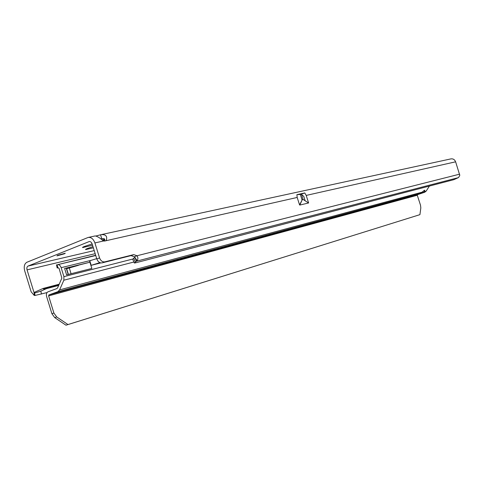 <?xml version="1.0" encoding="UTF-8"?>
<svg xmlns="http://www.w3.org/2000/svg" width="484" height="484" viewBox="0 0 484 484"><rect width="100%" height="100%" fill="white"/><g stroke="black" fill="none" stroke-linecap="round" stroke-linejoin="round"><path stroke-width="0.73" d="M93.352 247.808L85.722 249.587C85.184 249.538 85.753 249.175 87.429 248.51L92.982 246.616M92.541 245.182L82.734 247.584C82.153 247.53 82.734 247.149 84.476 246.447L92.148 243.924M57.723 255.322L56.943 255.873L64.463 253.779L65.261 253.223L57.723 255.322M102.886 240.548L104.786 239.967M59.193 284.217L43.1 288.446L34.025 292.493L27.062 269.878C26.608 267.991 26.935 266.72 28.03 266.073L89.135 241.589C90.466 241.377 91.476 242.188 92.172 244.015L96.818 258.952C97.968 261.85 99.728 263.157 102.094 262.879L131.007 255.631L134.322 256.75L134.933 257.409L136.397 261.215L134.346 263.006L135.708 262.806L453.859 179.667L458.59 177.513L459.794 175.335L455.619 161.819C454.645 159.502 453.018 158.54 450.743 158.927L101.797 234.504M104.75 239.271L102.136 240.052M100.884 239.072L102.1 238.715C104.719 238.297 105.367 239.078 104.048 241.056M43.245 288.754L46.391 288.67L40.844 291.132L34.539 293.08L35.06 295.44L34.225 295.403L31.164 291.852L24.69 270.822C23.674 266.587 24.394 263.738 26.862 262.274L88.088 237.469C91.065 237.009 93.339 238.83 94.9 242.932L99.559 257.905C100.708 260.815 102.469 262.128 104.834 261.85L133.729 254.614L137.045 255.746L134.322 256.75M43.1 288.446L43.245 288.748M96.116 235.968L101.077 234.655C105.827 234.316 107.551 236.222 106.256 240.379L105.161 240.965L103.576 240.978C99.837 237.838 97.024 236.162 95.142 235.944L88.572 237.366M306.203 195.415L308.617 202.965L299.844 205.053L302.167 199.868L299.572 204.926L297.182 197.448L296.898 194.677L304.769 192.941L306.203 195.415L455.619 161.819M301.508 194.52L303.734 196.322L305.174 200.824L303.069 199.396L301.405 194.187L304.769 192.941M100.557 234.813L101.797 238.8L102.832 238.57M46.996 292.59L35.06 295.44M58.667 285.427L46.391 288.67M34.025 292.493L34.521 293.086M34.122 292.717L34.225 295.403M104.496 241.068L297.182 197.448M134.933 257.409L137.093 260.622L136.397 261.215L458.354 177.652M459.643 174.161L137.045 255.746C138.158 257.645 138.17 259.273 137.093 260.622M135.284 261.892L133.705 258.184L132.773 259.315L134.213 262.703M133.705 258.184L134.818 257.506M303.069 199.396L301.998 199.644L300.328 194.423L301.405 194.187M300.328 194.423L301.943 199.65L303.238 199.62M308.617 202.965L305.174 200.824M296.898 194.677L300.274 194.435M424.637 190.182L420.318 193.527L423.282 192.626L424.771 191.458L424.637 190.182M429.399 186.062L426.186 191.077L424.728 192.239L417.535 194.665L417.281 195.246L420.505 205.186L420.826 207.872L419.924 214.648L65.975 325.2L54.728 317.619L51.909 313.705L46.639 296.607C46.071 294.224 46.494 292.638 47.916 291.858L56.87 288.585L57.62 287.811L61.867 278.118L59.115 268.457L58.437 267.852L57.166 267.961L56.507 264.827M68.347 274.422L66.411 268.154L64.608 268.451L89.915 262.213L66.441 268.275M133.917 262.007L63.846 280.212L63.918 276.642L61.147 267.676C60.379 265.589 59.248 264.579 57.759 264.639L95.675 255.286M64.608 268.451L66.598 274.864L91.845 268.445L89.915 262.213M100.152 262.752L94.41 264.524L100.799 262.927M94.41 264.524L90.968 265.389L89.552 260.834L96.715 258.637M426.186 191.077L424.771 191.458L423.79 190.678M422.925 191.519L423.282 192.626L424.728 192.239M63.846 280.212L59.586 289.904L57.832 291.695L48.866 294.944L48.612 295.893L417.281 195.246M419.924 214.648L67.966 324.552L56.713 316.953L53.893 313.027L48.612 295.893M65.975 325.2L67.966 324.552M99.879 262.643L90.968 265.389M78.341 265.341L66.647 268.735L68.401 274.404M88.995 241.637L89.504 241.528M94.223 250.597L28.03 266.073M43.741 289.039L58.824 285.064M94.9 242.932L103.576 240.978M27.062 269.878L95.179 253.683M41.467 294.072L40.844 291.132M133.729 254.614L131.007 255.631M104.834 261.85L102.094 262.879M99.559 257.905L96.818 258.952M91.331 260.289L61.147 267.676M63.918 276.642L132.598 259.079M422.471 192.075L59.586 289.904M421.026 193.237L57.832 291.695M417.535 194.665L48.866 294.944M95.747 255.516L57.759 264.639M57.844 267.942L57.166 264.736M51.909 313.705L53.893 313.027M54.728 317.619L56.713 316.953M91.192 265.323L89.782 260.767M69.315 268.045L71.075 273.726M85.946 249.163L85.722 249.587M82.982 247.112L82.734 247.584M102.1 238.715L102.547 238.612M66.235 268.13L68.196 274.458"/></g></svg>
